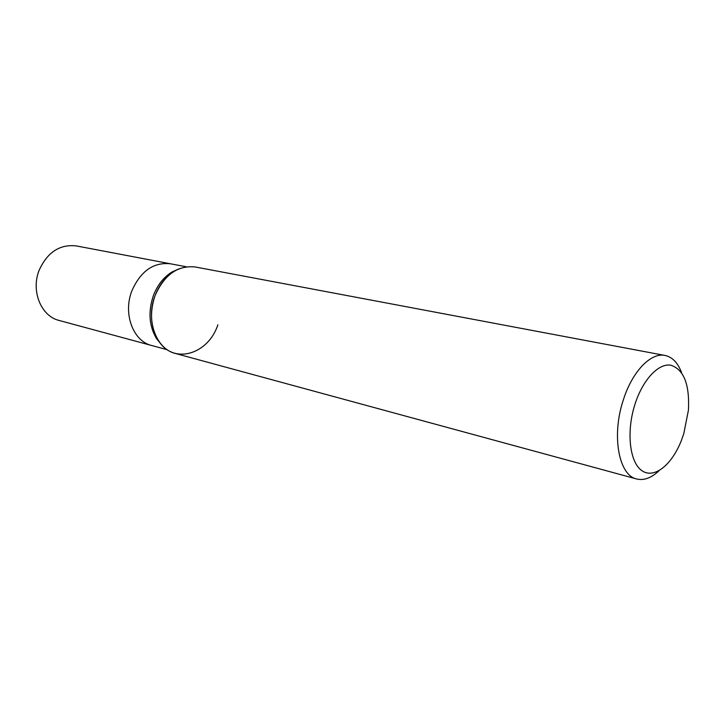 <?xml version="1.0" encoding="UTF-8"?>
<svg xmlns="http://www.w3.org/2000/svg" width="725" height="725" viewBox="0 0 725 725"><rect width="100%" height="100%" fill="white"/><g stroke="black" fill="none" stroke-linecap="round" stroke-linejoin="round"><path stroke-width="1.09" d="M161.838 344.991L156.654 338.82C149.087 326.187 147.982 311.804 153.356 295.682C157.443 285.052 163.66 277.149 172.015 271.975L179.374 268.685M131.85 290.888C122.806 313.798 133.201 341.276 151.706 345.517C133.201 341.276 122.806 313.798 131.85 290.888C140.65 271.041 153.537 262.015 170.493 263.791L186.379 266.8M217.872 324.809C208.229 354.516 173.338 364.983 158.413 340.551C150.564 327.455 149.432 312.529 155.005 295.791C164.249 274.775 177.679 265.178 195.288 266.981L665.052 355.458C672.356 357.053 677.875 362.799 681.6 372.686M683.811 433.568L681.582 439.948C672.138 464.716 654.312 479.243 642.024 470.752C629.635 462.604 626.083 431.792 634.982 404.233C642.767 379.728 658.49 363.053 670.788 365.201C683.847 369.469 689.729 384.468 688.424 410.187L683.811 433.568M659.07 470.697C651.403 477.974 643.936 480.729 636.659 478.98C618.76 475.373 611.374 435.643 623.273 400.109C632.182 371.562 650.887 352.232 665.052 355.458M636.659 478.98L175.414 353.474C156.201 349.06 145.489 320.06 155.005 295.791C159.246 284.753 165.699 276.551 174.363 271.186L172.015 271.975M151.525 345.462L59.16 320.468C41.126 316.272 30.713 291.015 39.168 270.217C47.415 252.2 59.794 244.098 76.297 245.92L170.302 263.755M151.706 345.517L167.312 349.74M156.654 338.82L158.413 340.551"/></g></svg>
